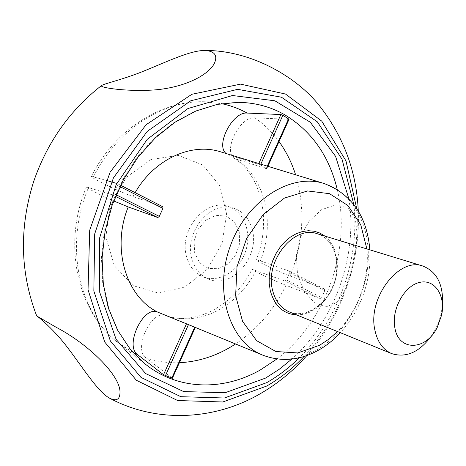 <?xml version="1.0" encoding="UTF-8"?>
<svg xmlns="http://www.w3.org/2000/svg" width="466" height="466" viewBox="0 0 466 466"><rect width="100%" height="100%" fill="white"/><g stroke="black" fill="none" stroke-linecap="round" stroke-linejoin="round"><path stroke-width="0.35" stroke-dasharray="2.33 1.75" d="M289.025 119.348L254.803 117.805C239.705 116.075 222.247 151.73 234.788 158.661L266.465 168.733L266.768 168.762L266.302 168.308L267.286 166.123M162.785 206.723L132.996 196.53C121.486 192.732 89.356 177.22 91.377 176.381L105.998 180.325M115.51 196.425L112.323 194.835L113.634 193.53L117.403 185.322L117.455 183.656L120.583 185.247L117.508 183.674M112.323 194.835L86.478 186.988C85.499 187.501 100.021 194.922 113.704 200.957M192.72 326.654L195.231 327.575L194.963 327.452L172.175 378.031L172.385 378.287M172.175 378.031L146.085 357.987C132.892 349.139 151.281 309.383 165.628 315.54L194.963 327.452M320.119 298.543L285.978 285.291C274.066 280.73 250.504 269.604 252.024 269.231L284.901 280.969L286.374 279.984L321.674 297.652L320.119 298.543L284.901 280.969M324.802 290.609L289.602 272.738L289.304 271.101L260.343 260.873L256.236 259.842C254.733 260.412 278.214 271.602 290.12 276.018L324.447 288.978L324.802 290.609L321.674 297.652M184.891 287.004L158.568 293.073L133.317 285.722L114.316 265.766L105.875 236.856L110.186 205.017L126.437 177.243L150.961 159.547L178.309 155.376L202.803 164.993L219.835 185.87L226.575 213.667L222.119 243.194L207.382 269.197L184.891 287.004M344.881 290.493L336.534 302.615L325.909 306.931L314.166 302.516L303.803 290.586L297.477 273.868L296.37 255.368L300.325 237.305L308.952 221.385L321.581 209.688L335.765 204.801L347.945 207.982L355.348 218.863L357.317 235.382L355.313 254.518L351.789 270.67L344.881 290.493M260.826 164.149L260.477 164.923L228.835 155.038L226.138 153.53M289.602 272.738L286.374 279.984M260.477 164.923L266.302 168.308M442.49 305.079L441.185 313.478L438.978 321.097L435.873 328.402L431.586 335.741M252.339 229.889C249.479 218.723 243.217 211.471 233.559 208.127C211.034 199.658 183.75 232.272 191.887 258.886C194.683 268.771 200.17 275.476 208.354 279C231.451 289.59 259.894 257.127 252.339 229.889M239.227 231.73L234.48 221.967L226.255 216.096L216.113 215.356L206.071 219.999L198.19 229.155L194.106 240.963L194.672 252.991L199.728 262.772L208.185 268.369L218.309 268.748L228.095 263.931L235.68 254.925L239.646 243.468L239.227 231.73M186.621 256.836C178.484 230.385 205.628 198.021 228.095 206.455C244.312 211.319 252.188 233.157 245.262 252.211C238.604 271.358 218.705 283.311 203.06 276.845C194.899 273.332 189.417 266.663 186.621 256.836M366.87 248.92C369.887 277.957 358.162 310.927 337.489 331.542M324.808 236.052L329.468 240.625L333.155 246.351L335.753 253.009L337.186 260.354L337.401 268.125L336.417 276.053L334.256 283.858L331 291.273L326.765 298.042L321.686 303.931L315.942 308.725L309.721 312.243L303.244 314.358L296.743 314.964M266.465 168.733L288.664 119.453M132.991 352.413L117.851 342.539L145.252 364.051L129.863 348.83L117.298 329.945L108.1 307.939L102.712 283.509L101.431 257.506L104.384 230.88L111.508 204.644L122.552 179.794L137.074 157.281L154.485 137.924L174.086 122.389L195.114 111.129L216.783 104.425L238.33 102.334L203.496 101.716L221.466 103.621M93.52 176.69C116.622 130.264 162.22 100.72 203.496 101.716C159.832 100.807 114.106 130.812 91.377 176.381M86.478 186.988C62.392 242.908 76.593 310.834 117.851 342.539C78.608 312.779 63.912 244.539 88.598 187.379M285.978 285.291C273.892 309.954 257.04 329.532 235.429 344.03M179.404 362.705C168.01 363.148 156.902 361.575 146.085 357.987M254.803 117.805C264.14 124.247 272.214 132.163 279.029 141.553M295.613 174.797C305.475 208.121 303.64 241.86 290.12 276.018M337.238 189.446C351.737 249.153 325.897 321.808 276.961 358.954M356.717 208.529C360.83 261.275 340.605 318.144 304.112 356.449M353.84 204.504C359.921 259.084 338.514 319.268 299.341 357.76M258.793 163.525L258.525 164.119M256.084 270.379C246.654 288.53 233.577 302.061 216.853 310.956C199.931 319.507 182.975 321.08 165.995 315.68M324.272 183.569C352.884 192.563 370.266 225.404 368.146 261.385C366.037 297.407 345.114 333.749 316.414 350.077C298.397 360.072 280.654 361.82 263.191 355.319M236.664 159.535C265.731 178.81 275.278 223.849 260.343 260.873M132.996 196.53L135.146 192.65M227.88 154.671L228.835 155.038M117.403 185.322L119.919 186.598M348.877 198.772C357.981 255.688 334.868 320.678 291.867 359.065M324.377 288.949L289.304 271.101M116.185 194.805L113.634 193.53M317.247 233.74C334.122 238.802 341.817 262.696 334.145 283.817C326.759 305.038 305.702 318.709 289.421 311.981C305.079 318.593 326.252 305.189 333.749 283.678C341.514 262.259 333.563 238.499 317.247 233.74M266.773 168.762L267.874 166.304M306.884 355.517C328.413 330.837 343.378 302.556 351.789 270.67M358.278 211.005C358.849 225.573 357.859 240.083 355.313 254.518M56.223 327.324L36.703 315.948M165.628 315.54C194.532 326.247 233.821 306.22 252.024 269.231M234.788 158.661C261.368 175.769 271.952 221.49 256.236 259.842M369.864 249.84C370.633 263.005 369.043 276.152 365.088 289.27C360.241 305.172 352.005 319.659 340.39 332.718M324.447 288.978L289.363 271.13M441.622 315.068L441.459 312.191M437.225 327.447L435.279 329.573M203.06 276.845L208.354 279M228.095 206.455L233.559 208.127"/><path stroke-width="0.7" d="M226.138 153.53C215.158 145.229 232.697 111.45 247.108 113.069L280.887 114.543L282.903 115.195L289.025 119.348L267.874 166.304M137.604 354.655L163.531 374.699L186.487 323.806L157.654 312.098C143.435 305.166 124.335 345.708 137.604 354.655L132.991 352.413M105.998 180.325L116.716 183.441M195.19 327.662L172.385 378.287L163.531 374.699M113.704 200.957L128.226 206.945L157.846 217.558L115.51 196.425M214.144 63.859C217.977 55.67 214.931 51.202 205.005 50.45C190.204 50.299 165.651 62.333 145.043 70.57C124.655 79.08 104.553 83.513 101.611 85.488C98.262 87.311 124.23 91.75 153.262 90.025C181.589 88.086 206.787 76.715 214.144 63.859M119.989 393.123C121.23 375.526 87.165 343.331 56.223 327.324L36.697 315.948C37.181 315.785 54.062 329.392 67.925 348.079C82.068 366.497 97.744 391.865 109.79 398.308C116.261 401.337 119.657 399.612 119.989 393.123M162.85 206.747L120.583 185.241L162.85 206.747L162.919 208.424L159.29 216.381L157.846 217.558M186.487 323.806L263.191 355.319C230.152 342.731 213.451 292.794 230.041 246.794C246.223 200.654 290.702 172.472 324.272 183.569L220.843 151.91C191.788 142.246 154.339 158.953 135.146 192.65M431.586 335.741C419.534 352.145 406.276 358.109 391.819 353.647C383.087 349.861 377.448 342.021 374.891 330.126C367.336 298.048 399.018 256.725 422.959 266.086C436.986 271.754 443.498 284.749 442.49 305.079M394.853 327.761C391.242 309.657 404.284 285.833 419.499 282.443C434.696 278.563 445.799 295.619 441.622 315.068L437.225 327.447C426.075 350.671 398.547 351.731 394.853 327.761M337.489 331.542L328.926 339.108L319.711 345.23L297.745 352.937L275.872 351.51L256.65 340.693L242.565 321.383L235.639 295.683L236.996 266.779L246.607 238.475L263.185 214.546L284.452 198.073L307.548 190.949L329.549 193.687L347.921 205.529L360.754 224.729L366.87 248.92M296.743 314.964C283.357 314.02 274.532 305.894 270.268 290.598L269.208 283.45L269.255 275.948L270.42 268.334L272.657 260.861L275.895 253.778L280.025 247.33L284.907 241.72L290.37 237.13L296.242 233.711L302.317 231.555L308.399 230.722L314.294 231.218L319.816 233.023L324.808 236.052M267.286 166.123L288.605 118.801M276.961 358.954L260.22 370.021C223.266 391.009 178.181 390.531 145.252 364.051L130.16 349.098L117.781 330.441L108.677 308.568L103.33 284.167L102.077 258.088L105.066 231.322L112.248 204.906L123.356 179.888L137.942 157.24L155.376 137.814L174.931 122.261L195.802 111.048L217.185 104.396L238.33 102.334C255.118 102.613 270.501 106.708 284.481 114.619C311.591 130.993 329.177 155.935 337.238 189.446M221.466 103.621C230.565 105.514 239.11 108.665 247.108 113.069M235.429 344.03C217.867 355.506 199.192 361.733 179.404 362.705M279.029 141.553C286.211 151.526 291.745 162.611 295.613 174.797M157.654 312.098C126.047 296.731 111.269 248.238 128.226 206.945M304.112 356.449C292.811 368.35 280.334 378.217 266.68 386.058L222.818 401.983L177.622 400.527L136.346 380.262L104.734 342.05L88.039 289.747L89.699 230.216L110.075 172.274L146.085 124.737L191.905 94.272L240.561 84.13L285.518 94.045L321.732 121.108L345.982 160.916L356.717 208.529M299.341 357.76C289.328 367.645 278.441 375.945 266.68 382.662L224.379 398.005L180.831 396.694L141.023 377.419L110.378 340.995L93.847 291.029L94.697 233.92L113.407 177.93L147.221 131.383L190.81 100.743L237.625 89.338L281.441 97.208L317.311 121.824L342.003 159.145L353.84 204.504M280.887 114.543L258.793 163.525M282.903 115.195L260.826 164.149M119.919 186.598L162.919 208.424M291.867 359.065L279.128 369.375L265.568 378.089L225.189 392.704L183.656 391.591L145.631 373.551L116.121 339.365L99.73 292.316L99.543 238.225L116.145 184.664L147.209 139.369L187.984 108.52L232.487 95.524L274.858 100.79L310.315 122.261L335.584 156.355L348.877 198.772M194.619 327.429L171.744 378.206M165.401 375.759L188.415 324.715M159.29 216.381L116.185 194.805M391.819 353.647L289.421 311.981C280.934 308.317 275.319 301.088 272.587 290.301C264.583 261.234 293.912 224.822 317.247 233.74L422.959 266.086M109.79 398.308C157.415 423.681 215.018 419.843 259.55 394.131C277.392 383.908 293.172 371.035 306.884 355.517M205.005 50.45C251.238 50.305 297.104 77.082 319.659 106.027C343.692 136.759 356.566 171.756 358.278 211.005M101.611 85.488C69.848 110.244 47.171 142.322 33.593 181.728C19.094 228.055 20.131 272.791 36.703 315.948L36.697 315.948M263.191 355.319C281.662 362.129 300.127 360.399 318.593 350.135C326.538 345.615 333.807 339.807 340.39 332.718M324.272 183.569C351.813 194.217 367.01 216.306 369.864 249.84"/></g></svg>
